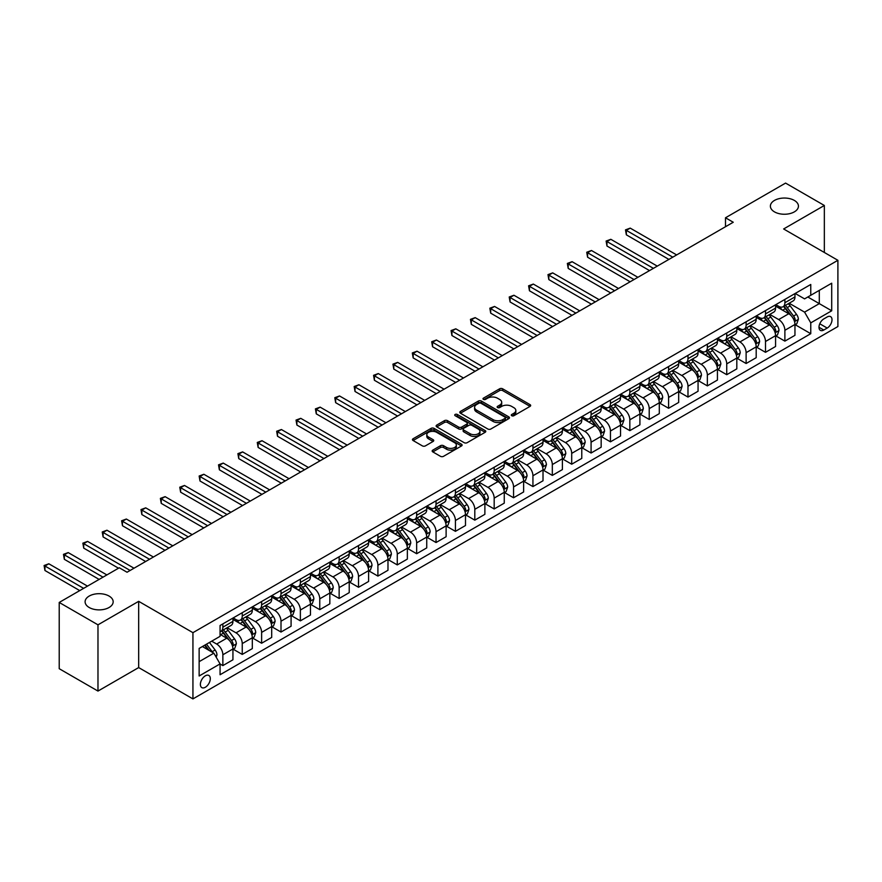 <?xml version="1.0" encoding="UTF-8"?>
<svg xmlns="http://www.w3.org/2000/svg" width="882" height="882" viewBox="0 0 882 882"><rect width="100%" height="100%" fill="white"/><g stroke="black" fill="none" stroke-linecap="round" stroke-linejoin="round"><path stroke-width="1.32" d="M511.736 415.72A1.51 0.871 0 0 0 513.875 415.72L530.038 406.382A2.15 1.246 0 0 0 530.666 405.5A2.15 1.246 0 0 0 530.038 404.629L502.652 388.808A2.15 1.246 0 0 0 499.609 388.808L483.435 398.146A1.51 0.871 0 0 0 482.994 398.763A1.51 0.871 0 0 0 483.435 399.37A1.51 0.871 0 0 0 485.563 399.37L487.658 398.168A6.891 3.98 0 0 1 497.393 398.168L499.686 399.48A6.891 3.98 0 0 1 501.704 402.291A6.891 3.98 0 0 1 499.686 405.103L497.591 406.315A1.51 0.871 0 0 0 497.15 406.933A1.51 0.871 0 0 0 497.591 407.55A1.51 0.871 0 0 0 499.719 407.55L501.814 406.337A6.891 3.98 0 0 1 511.549 406.337L513.831 407.66A6.891 3.98 0 0 1 515.849 410.472A6.891 3.98 0 0 1 513.831 413.283L511.736 414.485A1.51 0.871 0 0 0 511.295 415.102A1.51 0.871 0 0 0 511.736 415.72L511.736 414.485M109.059 596.056A14.035 8.103 0 0 0 93.768 594.303A14.035 8.103 0 0 0 85.102 601.789A14.035 8.103 0 0 0 89.214 607.511A14.035 8.103 0 0 0 104.506 609.264A14.035 8.103 0 0 0 113.172 601.789A14.035 8.103 0 0 0 109.059 596.056M794.329 200.412A14.035 8.103 0 0 0 779.038 198.659A14.035 8.103 0 0 0 770.383 206.145A14.035 8.103 0 0 0 774.484 211.878A14.035 8.103 0 0 0 789.787 213.631A14.035 8.103 0 0 0 798.442 206.145A14.035 8.103 0 0 0 794.329 200.412M205.341 687.265A7.012 4.046 120 0 0 209.927 681.08A7.012 4.046 120 0 0 208.847 675.458A7.012 4.046 120 0 0 205.341 675.81A7.012 4.046 120 0 0 200.754 681.995A7.012 4.046 120 0 0 201.835 687.618A7.012 4.046 120 0 0 205.341 687.265M432.797 450.14A2.15 1.246 0 0 0 432.169 451.011A2.15 1.246 0 0 0 432.797 451.893L440.482 456.325A2.15 1.246 0 0 0 443.525 456.325L461.484 445.961A2.15 1.246 0 0 0 462.113 445.079A2.15 1.246 0 0 0 461.484 444.208L434.087 428.387A2.15 1.246 0 0 0 431.044 428.387L413.085 438.762A2.15 1.246 0 0 0 412.456 439.633A2.15 1.246 0 0 0 413.085 440.515L422.368 445.873A2.15 1.246 0 0 0 425.422 445.873L433.106 441.441A2.15 1.246 0 0 0 433.735 440.559A2.15 1.246 0 0 0 433.106 439.677L428.498 437.02A5.755 3.319 0 0 1 426.811 434.672A5.755 3.319 0 0 1 430.361 431.607A5.755 3.319 0 0 1 436.645 432.323L454.671 442.731A5.755 3.319 0 0 1 456.358 445.079A5.755 3.319 0 0 1 452.808 448.155A5.755 3.319 0 0 1 446.535 447.439L443.525 445.697A2.15 1.246 0 0 0 440.482 445.697L432.797 450.14L432.797 451.893M138.672 601.337L97.979 624.831L59.215 602.45L59.215 668.699L97.979 691.069L138.672 667.575L192.938 698.908L192.938 632.67L138.672 601.337L138.672 667.575M824.339 252.472L824.339 205.473L783.635 228.967L837.9 260.3L192.938 632.67M824.339 205.473L785.575 183.092L725.5 217.777L725.5 226.729M59.215 602.45L119.291 567.765L127.041 572.242L733.251 222.253L725.5 217.777M487.812 429.005A2.15 1.246 0 0 0 490.855 429.005L508.815 418.641A2.15 1.246 0 0 0 509.443 417.759A2.15 1.246 0 0 0 508.815 416.877L481.418 401.067A2.15 1.246 0 0 0 478.375 401.067L460.415 411.431A2.15 1.246 0 0 0 459.787 412.313A2.15 1.246 0 0 0 460.415 413.195L487.812 429.005M455.774 416.039A1.51 0.871 0 0 1 457.295 416.26L457.295 414.463L485.144 430.548A2.15 1.246 0 0 1 485.784 431.419A2.15 1.246 0 0 1 485.144 432.301L467.195 442.665A2.15 1.246 0 0 1 464.141 442.665L436.755 426.855L436.755 425.091A2.15 1.246 0 0 0 436.127 425.973A2.15 1.246 0 0 0 436.755 426.855M436.755 425.091L444.44 420.659A2.15 1.246 0 0 1 447.483 420.659L458.596 427.075A2.15 1.246 0 0 0 461.639 427.075L466.732 424.132A2.15 1.246 0 0 0 467.361 423.25A2.15 1.246 0 0 0 466.732 422.368L455.167 415.698A1.51 0.871 0 0 1 454.726 415.08A1.51 0.871 0 0 1 455.652 414.275A1.51 0.871 0 0 1 457.295 414.463M827.206 316.958L823.788 318.931A6.802 3.925 120 0 0 819.356 324.918A6.802 3.925 120 0 0 820.392 330.364A6.802 3.925 120 0 0 823.788 330.033L827.206 328.06A6.802 3.925 120 0 0 831.638 322.073A6.802 3.925 120 0 0 830.601 316.627A6.802 3.925 120 0 0 827.206 316.958M192.938 698.908L837.9 326.538L837.9 260.3M795.189 293.463L804.571 298.877L810.767 295.294L810.767 284.467L220.07 625.503L220.07 636.33L199.145 648.424L199.145 675.987L220.07 663.903L220.07 674.741L810.767 333.694L810.767 322.867L804.571 312.129L789.147 303.232M810.767 295.294L831.704 283.21L831.704 310.784L810.767 322.867M97.979 624.831L97.979 691.069M807.824 297.002L819.301 303.628L819.301 290.376L831.704 283.21M804.571 312.129L819.301 303.628L831.704 310.784M199.145 661.665L213.863 653.165L202.397 646.539M220.07 663.992L222.859 665.601L222.859 654.775A8.765 5.06 -120 0 0 216.663 644.036L211.702 641.17M222.859 665.601L232.936 659.791L232.936 648.954A8.765 5.06 -120 0 0 226.74 638.215L220.07 634.367M233.168 649.185L242.241 654.422L242.241 643.584A8.765 5.06 -120 0 0 236.034 632.846L227.137 627.708M242.241 654.422L252.318 648.601L252.318 637.763A8.765 5.06 -120 0 0 246.111 627.025L232.936 619.418M252.55 637.995L261.623 643.232L261.623 632.394A8.765 5.06 -120 0 0 255.416 621.656L246.519 616.518M261.623 643.232L271.7 637.41L271.7 626.584A8.765 5.06 -120 0 0 265.493 615.834L252.318 608.227M271.932 626.804L281.005 632.041L281.005 621.204A8.765 5.06 -120 0 0 274.798 610.465L265.89 605.328M281.005 632.041L291.082 626.22L291.082 615.393A8.765 5.06 -120 0 0 284.875 604.644L271.7 597.037M291.314 615.614L300.376 620.851L300.376 610.024A8.765 5.06 -120 0 0 294.18 599.275L285.272 594.137M300.376 620.851L310.453 615.03L310.453 604.203A8.765 5.06 -120 0 0 304.257 593.465L291.082 585.846M310.685 604.424L319.758 609.66L319.758 598.834A8.765 5.06 -120 0 0 313.562 588.085L304.654 582.947M319.758 609.66L329.835 603.839L329.835 593.013A8.765 5.06 -120 0 0 323.639 582.274L310.453 574.667M330.066 593.233L339.14 598.47L339.14 587.644A8.765 5.06 -120 0 0 332.933 576.905L324.036 571.757M339.14 598.47L349.217 592.649L349.217 581.822A8.765 5.06 -120 0 0 343.021 571.084L329.835 563.477M349.448 582.043L358.522 587.28L358.522 576.453A8.765 5.06 -120 0 0 352.315 565.715L343.418 560.566M358.522 587.28L368.599 581.47L368.599 570.632A8.765 5.06 -120 0 0 362.392 559.894L349.217 552.286M368.83 570.863L377.904 576.089L377.904 565.263A8.765 5.06 -120 0 0 371.697 554.524L362.789 549.387M377.904 576.089L387.981 570.279L387.981 559.442A8.765 5.06 -120 0 0 381.774 548.703L368.599 541.096M388.212 559.673L397.275 564.91L397.275 554.072A8.765 5.06 -120 0 0 391.079 543.334L382.171 538.196M397.275 564.91L407.352 559.089L407.352 548.262A8.765 5.06 -120 0 0 401.156 537.513L387.981 529.906M407.594 548.483L416.657 553.72L416.657 542.882A8.765 5.06 -120 0 0 410.461 532.144L401.553 527.006M416.657 553.72L426.734 547.898L426.734 537.072A8.765 5.06 -120 0 0 420.538 526.322L407.352 518.715M426.965 537.292L436.039 542.529L436.039 531.703A8.765 5.06 -120 0 0 429.843 520.953L420.935 515.816M436.039 542.529L446.116 536.708L446.116 525.881A8.765 5.06 -120 0 0 439.92 515.132L426.734 507.525M446.347 526.102L455.421 531.339L455.421 520.512A8.765 5.06 -120 0 0 449.214 509.763L440.316 504.625M455.421 531.339L465.498 525.518L465.498 514.691A8.765 5.06 -120 0 0 459.29 503.953L446.116 496.346M465.729 514.912L474.803 520.148L474.803 509.322A8.765 5.06 -120 0 0 468.596 498.573L459.687 493.435M474.803 520.148L484.88 514.327L484.88 503.501A8.765 5.06 -120 0 0 478.672 492.762L465.498 485.155M485.111 503.721L494.174 508.958L494.174 498.132A8.765 5.06 -120 0 0 487.978 487.393L479.069 482.245M494.174 508.958L504.261 503.148L504.261 492.31A8.765 5.06 -120 0 0 498.054 481.572L484.88 473.965M504.493 492.531L513.556 497.768L513.556 486.941A8.765 5.06 -120 0 0 507.359 476.203L498.451 471.054M513.556 497.768L523.632 491.958L523.632 481.12A8.765 5.06 -120 0 0 517.436 470.382L504.261 462.774M523.864 481.352L532.937 486.588L532.937 475.751A8.765 5.06 -120 0 0 526.741 465.012L517.833 459.875M532.937 486.588L543.014 480.767L543.014 469.93A8.765 5.06 -120 0 0 536.818 459.191L523.632 451.584M543.246 470.161L552.319 475.398L552.319 464.56A8.765 5.06 -120 0 0 546.112 453.822L537.215 448.684M552.319 475.398L562.396 469.577L562.396 458.75A8.765 5.06 -120 0 0 556.189 448.001L543.014 440.394M562.628 458.971L571.701 464.208L571.701 453.37A8.765 5.06 -120 0 0 565.494 442.632L556.597 437.494M571.701 464.208L581.778 458.386L581.778 447.56A8.765 5.06 -120 0 0 575.571 436.81L562.396 429.203M582.01 447.78L591.083 453.017L591.083 442.191A8.765 5.06 -120 0 0 584.876 431.441L575.968 426.304M591.083 453.017L601.16 447.196L601.16 436.37A8.765 5.06 -120 0 0 594.953 425.631L581.778 418.013M601.392 436.59L610.454 441.827L610.454 431A8.765 5.06 -120 0 0 604.258 420.251L595.35 415.113M610.454 441.827L620.531 436.006L620.531 425.179A8.765 5.06 -120 0 0 614.335 414.441L601.16 406.834M620.763 425.4L629.836 430.637L629.836 419.81A8.765 5.06 -120 0 0 623.64 409.072L614.732 403.923M629.836 430.637L639.913 424.826L639.913 413.989A8.765 5.06 -120 0 0 633.717 403.25L620.531 395.643M640.145 414.209L649.218 419.446L649.218 408.62A8.765 5.06 -120 0 0 643.011 397.881L634.114 392.733M649.218 419.446L659.295 413.636L659.295 402.798A8.765 5.06 -120 0 0 653.099 392.06L639.913 384.453M659.527 403.03L668.6 408.267L668.6 397.429A8.765 5.06 -120 0 0 662.393 386.691L653.496 381.553M668.6 408.267L678.677 402.446L678.677 391.608A8.765 5.06 -120 0 0 672.47 380.87L659.295 373.262M678.908 391.84L687.982 397.076L687.982 386.239A8.765 5.06 -120 0 0 681.775 375.5L672.867 370.363M687.982 397.076L698.059 391.255L698.059 380.429A8.765 5.06 -120 0 0 691.852 369.679L678.677 362.072M698.29 380.649L707.353 385.886L707.353 375.048A8.765 5.06 -120 0 0 701.157 364.31L692.249 359.172M707.353 385.886L717.43 380.065L717.43 369.238A8.765 5.06 -120 0 0 711.234 358.489L698.059 350.882M717.672 369.459L726.735 374.696L726.735 363.869A8.765 5.06 -120 0 0 720.539 353.12L711.631 347.982M726.735 374.696L736.812 368.874L736.812 358.048A8.765 5.06 -120 0 0 730.616 347.31L717.43 339.691M737.043 358.268L746.117 363.505L746.117 352.679A8.765 5.06 -120 0 0 739.921 341.929L731.013 336.792M746.117 363.505L756.194 357.684L756.194 346.858A8.765 5.06 -120 0 0 749.998 336.119L736.812 328.512M756.425 347.078L765.499 352.315L765.499 341.488A8.765 5.06 -120 0 0 759.292 330.75L750.395 325.601M765.499 352.315L775.576 346.494L775.576 335.667A8.765 5.06 -120 0 0 769.369 324.929L756.194 317.322M775.807 335.888L784.881 341.125L784.881 330.298A8.765 5.06 -120 0 0 778.674 319.56L769.766 314.411M784.881 341.125L794.958 335.314L794.958 324.477A8.765 5.06 -120 0 0 788.751 313.738L775.576 306.131M775.807 304.654L778.674 306.308A8.765 5.06 -120 0 0 783.062 306.738A8.765 5.06 -120 0 0 784.881 302.724L784.881 299.417M756.425 315.844L759.292 317.498A8.765 5.06 -120 0 0 763.68 317.928A8.765 5.06 -120 0 0 765.499 313.915L765.499 310.607M737.043 327.035L739.921 328.688A8.765 5.06 -120 0 0 744.298 329.118A8.765 5.06 -120 0 0 746.117 325.105L746.117 321.798M717.672 338.214L720.539 339.879A8.765 5.06 -120 0 0 724.916 340.309A8.765 5.06 -120 0 0 726.735 336.296L726.735 332.977M698.29 349.404L701.157 351.069A8.765 5.06 -120 0 0 705.545 351.499A8.765 5.06 -120 0 0 707.353 347.486L707.353 344.167M678.908 360.595L681.775 362.248A8.765 5.06 -120 0 0 686.163 362.689A8.765 5.06 -120 0 0 687.982 358.676L687.982 355.358M659.527 371.785L662.393 373.439A8.765 5.06 -120 0 0 666.781 373.88A8.765 5.06 -120 0 0 668.6 369.856L668.6 366.548M640.145 382.975L643.011 384.629A8.765 5.06 -120 0 0 647.399 385.07A8.765 5.06 -120 0 0 649.218 381.046L649.218 377.739M620.763 394.166L623.64 395.82A8.765 5.06 -120 0 0 628.017 396.25A8.765 5.06 -120 0 0 629.836 392.236L629.836 388.929M601.392 405.356L604.258 407.01A8.765 5.06 -120 0 0 608.646 407.44A8.765 5.06 -120 0 0 610.454 403.427L610.454 400.119M582.01 416.536L584.876 418.2A8.765 5.06 -120 0 0 589.264 418.63A8.765 5.06 -120 0 0 591.083 414.617L591.083 411.31M562.628 427.726L565.494 429.391A8.765 5.06 -120 0 0 569.882 429.821A8.765 5.06 -120 0 0 571.701 425.808L571.701 422.489M543.246 438.916L546.112 440.57A8.765 5.06 -120 0 0 550.5 441.011A8.765 5.06 -120 0 0 552.319 436.998L552.319 433.679M523.864 450.107L526.741 451.76A8.765 5.06 -120 0 0 531.118 452.201A8.765 5.06 -120 0 0 532.937 448.188L532.937 444.87M504.493 461.297L507.359 462.951A8.765 5.06 -120 0 0 511.736 463.392A8.765 5.06 -120 0 0 513.556 459.368L513.556 456.06M485.111 472.487L487.978 474.141A8.765 5.06 -120 0 0 492.365 474.571A8.765 5.06 -120 0 0 494.174 470.558L494.174 467.251M465.729 483.678L468.596 485.332A8.765 5.06 -120 0 0 472.984 485.762A8.765 5.06 -120 0 0 474.803 481.748L474.803 478.441M446.347 494.868L449.214 496.522A8.765 5.06 -120 0 0 453.602 496.952A8.765 5.06 -120 0 0 455.421 492.939L455.421 489.631M426.965 506.048L429.843 507.712A8.765 5.06 -120 0 0 434.22 508.142A8.765 5.06 -120 0 0 436.039 504.129L436.039 500.811M407.594 517.238L410.461 518.892A8.765 5.06 -120 0 0 414.838 519.333A8.765 5.06 -120 0 0 416.657 515.32L416.657 512.001M388.212 528.428L391.079 530.082A8.765 5.06 -120 0 0 395.467 530.523A8.765 5.06 -120 0 0 397.275 526.51L397.275 523.191M368.83 539.619L371.697 541.272A8.765 5.06 -120 0 0 376.085 541.713A8.765 5.06 -120 0 0 377.904 537.689L377.904 534.382M349.448 550.809L352.315 552.463A8.765 5.06 -120 0 0 356.703 552.893A8.765 5.06 -120 0 0 358.522 548.88L358.522 545.572M330.066 561.999L332.933 563.653A8.765 5.06 -120 0 0 337.321 564.083A8.765 5.06 -120 0 0 339.14 560.07L339.14 556.763M310.685 573.19L313.562 574.843A8.765 5.06 -120 0 0 317.939 575.273A8.765 5.06 -120 0 0 319.758 571.26L319.758 567.953M291.314 584.369L294.18 586.034A8.765 5.06 -120 0 0 298.568 586.464A8.765 5.06 -120 0 0 300.376 582.451L300.376 579.132M271.932 595.559L274.798 597.224A8.765 5.06 -120 0 0 279.186 597.654A8.765 5.06 -120 0 0 281.005 593.641L281.005 590.323M252.55 606.75L255.416 608.404A8.765 5.06 -120 0 0 259.804 608.845A8.765 5.06 -120 0 0 261.623 604.832L261.623 601.513M233.168 617.94L236.034 619.594A8.765 5.06 -120 0 0 240.422 620.035A8.765 5.06 -120 0 0 242.241 616.011L242.241 612.703M795.189 324.708L810.767 333.694M783.062 306.738L793.139 300.927A8.765 5.06 -120 0 0 794.958 296.914L794.958 293.596M763.68 317.928L773.757 312.118A8.765 5.06 -120 0 0 775.576 308.094L775.576 304.786M744.298 329.118L754.375 323.297A8.765 5.06 -120 0 0 756.194 319.284L756.194 315.977M724.916 340.309L734.993 334.487A8.765 5.06 -120 0 0 736.812 330.474L736.812 327.167M705.545 351.499L715.622 345.678A8.765 5.06 -120 0 0 717.43 341.665L717.43 338.357M686.163 362.689L696.24 356.868A8.765 5.06 -120 0 0 698.059 352.855L698.059 349.537M666.781 373.88L676.858 368.059A8.765 5.06 -120 0 0 678.677 364.046L678.677 360.727M647.399 385.07L657.476 379.249A8.765 5.06 -120 0 0 659.295 375.236L659.295 371.917M628.017 396.25L638.094 390.439A8.765 5.06 -120 0 0 639.913 386.415L639.913 383.108M608.646 407.44L618.723 401.63A8.765 5.06 -120 0 0 620.531 397.606L620.531 394.298M589.264 418.63L599.341 412.809A8.765 5.06 -120 0 0 601.16 408.796L601.16 405.488M569.882 429.821L579.959 423.999A8.765 5.06 -120 0 0 581.778 419.986L581.778 416.679M550.5 441.011L560.577 435.19A8.765 5.06 -120 0 0 562.396 431.177L562.396 427.869M531.118 452.201L541.195 446.38A8.765 5.06 -120 0 0 543.014 442.367L543.014 439.049M511.736 463.392L521.824 457.571A8.765 5.06 -120 0 0 523.632 453.557L523.632 450.239M492.365 474.571L502.442 468.761A8.765 5.06 -120 0 0 504.261 464.748L504.261 461.429M472.984 485.762L483.06 479.951A8.765 5.06 -120 0 0 484.88 475.927L484.88 472.62M453.602 496.952L463.678 491.131A8.765 5.06 -120 0 0 465.498 487.118L465.498 483.81M434.22 508.142L444.296 502.321A8.765 5.06 -120 0 0 446.116 498.308L446.116 495M414.838 519.333L424.915 513.511A8.765 5.06 -120 0 0 426.734 509.498L426.734 506.191M395.467 530.523L405.544 524.702A8.765 5.06 -120 0 0 407.352 520.689L407.352 517.37M376.085 541.713L386.162 535.892A8.765 5.06 -120 0 0 387.981 531.879L387.981 528.561M356.703 552.893L366.78 547.083A8.765 5.06 -120 0 0 368.599 543.069L368.599 539.751M337.321 564.083L347.398 558.273A8.765 5.06 -120 0 0 349.217 554.249L349.217 550.941M317.939 575.273L328.016 569.452A8.765 5.06 -120 0 0 329.835 565.439L329.835 562.132M298.568 586.464L308.645 580.643A8.765 5.06 -120 0 0 310.453 576.63L310.453 573.322M279.186 597.654L289.263 591.833A8.765 5.06 -120 0 0 291.082 587.82L291.082 584.512M259.804 608.845L269.881 603.023A8.765 5.06 -120 0 0 271.7 599.01L271.7 595.692M240.422 620.035L250.499 614.214A8.765 5.06 -120 0 0 252.318 610.201L252.318 606.882M220.07 631.578A8.765 5.06 -120 0 0 221.04 631.225L231.117 625.404A8.765 5.06 -120 0 0 232.936 621.391L232.936 618.073M221.04 631.225A8.765 5.06 -120 0 0 222.859 627.201L222.859 623.894M213.863 653.165L220.07 663.903M512.343 415.929L513.831 415.069A6.891 3.98 0 0 0 515.849 412.258L515.849 410.472M501.704 402.291L501.704 404.088A6.891 3.98 0 0 1 499.686 406.9L498.187 407.76M530.038 404.629L530.038 406.382L502.652 390.594A2.15 1.246 0 0 0 499.609 390.594L484.042 399.59M508.782 418.652L481.418 402.853A2.15 1.246 0 0 0 478.375 402.853L460.448 413.206M505.011 418.377A1.51 0.871 0 0 0 505.452 417.759A1.51 0.871 0 0 0 505.011 417.142L480.966 403.261A1.51 0.871 0 0 0 478.827 403.261L476.622 404.54A6.891 3.98 0 0 0 474.604 407.352A6.891 3.98 0 0 0 476.622 410.163L493.06 419.645A6.891 3.98 0 0 0 502.806 419.645L505.011 418.377L505.011 420.163A1.51 0.871 0 0 0 505.452 419.545L505.452 417.759M474.604 407.352L474.604 409.138A6.891 3.98 0 0 0 476.622 411.949L476.622 410.163M505.011 420.163L502.806 421.442A6.891 3.98 0 0 1 493.06 421.442L476.622 411.949M436.777 426.866L444.44 422.445L444.44 420.659M467.361 423.25L467.361 425.036A2.15 1.246 0 0 1 466.732 425.918L461.639 428.861A2.15 1.246 0 0 1 458.596 428.861L447.483 422.445A2.15 1.246 0 0 0 444.44 422.445M457.295 416.26L485.122 432.312M470.117 433.724A5.755 3.319 0 0 0 476.39 434.451A5.755 3.319 0 0 0 479.951 431.375A5.755 3.319 0 0 0 478.265 429.027L471.903 425.356A2.15 1.246 0 0 0 468.86 425.356L463.767 428.299A2.15 1.246 0 0 0 463.138 429.181A2.15 1.246 0 0 0 463.767 430.063L470.117 433.724L470.117 435.521A5.755 3.319 0 0 0 476.39 436.237A5.755 3.319 0 0 0 479.951 433.172L479.951 431.375M463.138 429.181L463.138 430.967A2.15 1.246 0 0 0 463.767 431.849L463.767 430.063M470.117 435.521L463.767 431.849M456.358 445.079L456.358 446.876A5.755 3.319 0 0 1 452.808 449.941A5.755 3.319 0 0 1 446.535 449.225L443.525 447.494A2.15 1.246 0 0 0 440.482 447.494L432.83 451.915M426.811 434.672L426.811 436.458A5.755 3.319 0 0 0 428.498 438.817L428.498 437.02M433.073 441.452L428.498 438.817M461.451 445.983L434.087 430.184A2.15 1.246 0 0 0 431.044 430.184L413.118 440.537M794.958 324.841L796.81 323.76L798.364 319.284A5.81 3.352 -120 0 0 796.512 314.345L790.173 305.889A16.769 9.68 -120 0 0 788.343 303.695M782.047 309.869A16.769 9.68 -120 0 0 778.608 306.275M794.428 321.28L795.222 319.538A5.81 3.352 -120 0 0 793.568 316.043L787.229 307.586A16.769 9.68 -120 0 0 785.399 305.392M783.833 306.297A13.925 8.037 60 0 1 786.127 308.887L791.485 316.043M676.659 254.931L630.222 228.118L626.352 230.356L626.352 234.833L668.909 259.407M783.536 306.462A16.769 9.68 60 0 1 785.366 308.656L789.577 314.279M626.352 234.833L625.492 229.871L672.779 257.169M625.492 229.871L630.222 228.118M775.576 336.031L777.439 334.951L778.982 330.474A5.81 3.352 -120 0 0 777.13 325.524L770.791 317.068A16.769 9.68 -120 0 0 768.961 314.885M762.665 321.059A16.769 9.68 -120 0 0 759.237 317.465M775.046 332.47L775.851 330.728A5.81 3.352 -120 0 0 774.187 327.233L767.847 318.777A16.769 9.68 -120 0 0 766.017 316.583M764.462 317.487A13.925 8.037 60 0 1 766.745 320.078L772.103 327.233M657.277 266.121L610.84 239.309L606.97 241.547L606.97 246.023L649.527 270.598M764.154 317.652A16.769 9.68 60 0 1 765.984 319.846L770.195 325.469M606.97 246.023L606.121 241.051L653.408 268.36M606.121 241.051L610.84 239.309M756.194 347.21L758.057 346.141L759.6 341.665A5.81 3.352 -120 0 0 757.748 336.715L751.42 328.258A16.769 9.68 -120 0 0 749.59 326.064M743.283 332.238A16.769 9.68 -120 0 0 739.855 328.644M755.665 343.66L756.469 341.907A5.81 3.352 -120 0 0 754.805 338.423L748.465 329.967A16.769 9.68 -120 0 0 746.635 327.773M745.081 328.666A13.925 8.037 60 0 1 747.363 331.268L752.721 338.423M637.895 277.312L591.469 250.499L587.588 252.737L587.588 257.213L630.145 281.777M744.783 328.843A16.769 9.68 60 0 1 746.613 331.037L750.825 336.659M587.588 257.213L586.739 252.241L634.026 279.55M586.739 252.241L591.469 250.499M736.812 358.401L738.675 357.331L740.23 352.855A5.81 3.352 -120 0 0 738.366 347.905L732.038 339.449A16.769 9.68 -120 0 0 730.208 337.255M723.902 343.429A16.769 9.68 -120 0 0 720.473 339.835M736.283 354.851L737.087 353.098A5.81 3.352 -120 0 0 735.423 349.603L729.094 341.147A16.769 9.68 -120 0 0 727.264 338.964M725.699 339.857A13.925 8.037 60 0 1 727.981 342.459L733.35 349.614M618.525 288.491L572.087 261.689L568.206 263.927L568.206 268.404L610.763 292.967M725.401 340.033A16.769 9.68 60 0 1 727.231 342.227L731.443 347.85M568.206 268.404L567.358 263.431L614.644 290.729M567.358 263.431L572.087 261.689M717.43 369.591L719.293 368.522L720.848 364.046A5.81 3.352 -120 0 0 718.995 359.095L712.656 350.639A16.769 9.68 -120 0 0 710.826 348.445M704.531 354.619A16.769 9.68 -120 0 0 701.091 351.025M716.901 366.03L717.705 364.288A5.81 3.352 -120 0 0 716.041 360.793L709.712 352.337A16.769 9.68 -120 0 0 707.882 350.143M706.317 351.047A13.925 8.037 60 0 1 708.61 353.649L713.968 360.804M599.143 299.682L552.705 272.88L548.825 275.118L548.825 279.594L591.392 304.158M706.019 351.223A16.769 9.68 60 0 1 707.849 353.417L712.061 359.04M548.825 279.594L547.976 274.622L595.262 301.92M547.976 274.622L552.705 272.88M698.059 380.781L699.911 379.712L701.466 375.236A5.81 3.352 -120 0 0 699.613 370.286L693.274 361.829A16.769 9.68 -120 0 0 691.444 359.635M685.149 365.81A16.769 9.68 -120 0 0 681.709 362.215M697.53 377.22L698.323 375.478A5.81 3.352 -120 0 0 696.67 371.983L690.33 363.527A16.769 9.68 -120 0 0 688.5 361.333M686.935 362.237A13.925 8.037 60 0 1 689.228 364.839L694.586 371.995M579.761 310.872L533.323 284.07L529.454 286.308L529.454 290.773L572.01 315.348M686.637 362.414A16.769 9.68 60 0 1 688.467 364.608L692.679 370.22M529.454 290.773L528.594 285.812L575.88 313.11M528.594 285.812L533.323 284.07M678.677 391.972L680.54 390.891L682.084 386.415A5.81 3.352 -120 0 0 680.231 381.476L673.892 373.02A16.769 9.68 -120 0 0 672.062 370.826M665.767 377A16.769 9.68 -120 0 0 662.327 373.406M678.148 388.411L678.953 386.669A5.81 3.352 -120 0 0 677.288 383.174L670.948 374.718A16.769 9.68 -120 0 0 669.118 372.524M667.564 373.428A13.925 8.037 60 0 1 669.846 376.03L675.204 383.185M560.379 322.062L513.941 295.25L510.072 297.488L510.072 301.964L552.628 326.538M667.255 373.604A16.769 9.68 60 0 1 669.085 375.787L673.297 381.41M510.072 301.964L509.212 297.002L556.509 324.3M509.212 297.002L513.941 295.25M659.295 403.162L661.158 402.082L662.702 397.606A5.81 3.352 -120 0 0 660.85 392.666L654.521 384.21A16.769 9.68 -120 0 0 652.691 382.016M646.385 388.19A16.769 9.68 -120 0 0 642.956 384.596M658.766 399.601L659.571 397.859A5.81 3.352 -120 0 0 657.906 394.364L651.566 385.908A16.769 9.68 -120 0 0 649.736 383.714M648.182 384.618A13.925 8.037 60 0 1 650.464 387.209L655.822 394.375M540.997 333.253L494.57 306.44L490.69 308.678L490.69 313.154L533.246 337.729M647.884 384.784A16.769 9.68 60 0 1 649.714 386.978L653.926 392.6M490.69 313.154L489.841 308.193L537.127 335.491M489.841 308.193L494.57 306.44M639.913 414.353L641.776 413.272L643.32 408.796A5.81 3.352 -120 0 0 641.468 403.846L635.139 395.39A16.769 9.68 -120 0 0 633.309 393.207M627.003 399.381A16.769 9.68 -120 0 0 623.574 395.786M639.384 410.792L640.189 409.05A5.81 3.352 -120 0 0 638.524 405.555L632.196 397.098A16.769 9.68 -120 0 0 630.365 394.904M628.8 395.809A13.925 8.037 60 0 1 631.082 398.399L636.451 405.555M521.615 344.443L475.189 317.63L471.308 319.868L471.308 324.344L513.864 348.919M628.502 395.974A16.769 9.68 60 0 1 630.332 398.168L634.544 403.791M471.308 324.344L470.459 319.372L517.745 346.681M470.459 319.372L475.189 317.63M620.531 425.532L622.394 424.463L623.949 419.986A5.81 3.352 -120 0 0 622.097 415.036L615.757 406.58A16.769 9.68 -120 0 0 613.927 404.386M607.621 410.56A16.769 9.68 -120 0 0 604.192 406.966M620.002 421.982L620.807 420.24A5.81 3.352 -120 0 0 619.142 416.745L612.814 408.289A16.769 9.68 -120 0 0 610.983 406.095M609.418 406.988A13.925 8.037 60 0 1 611.7 409.59L617.069 416.745M502.244 355.633L455.807 328.821L451.926 331.059L451.926 335.535L494.482 360.11M609.12 407.164A16.769 9.68 60 0 1 610.95 409.358L615.162 414.981M451.926 335.535L451.077 330.563L498.363 357.872M451.077 330.563L455.807 328.821M601.16 436.722L603.012 435.653L604.567 431.177A5.81 3.352 -120 0 0 602.715 426.227L596.375 417.77A16.769 9.68 -120 0 0 594.545 415.576M588.25 421.75A16.769 9.68 -120 0 0 584.81 418.156M600.631 433.172L601.425 431.419A5.81 3.352 -120 0 0 599.771 427.924L593.432 419.468A16.769 9.68 -120 0 0 591.602 417.285M590.036 418.178A13.925 8.037 60 0 1 592.329 420.78L597.687 427.935M482.862 366.813L436.425 340.011L432.555 342.249L432.555 346.725L475.111 371.289M589.738 418.355A16.769 9.68 60 0 1 591.568 420.549L595.78 426.171M432.555 346.725L431.695 341.753L478.981 369.051M431.695 341.753L436.425 340.011M581.778 447.913L583.641 446.843L585.185 442.367A5.81 3.352 -120 0 0 583.333 437.417L576.993 428.961A16.769 9.68 -120 0 0 575.163 426.767M568.868 432.941A16.769 9.68 -120 0 0 565.428 429.347M581.249 444.352L582.054 442.61A5.81 3.352 -120 0 0 580.389 439.115L574.05 430.659A16.769 9.68 -120 0 0 572.22 428.465M570.665 429.369A13.925 8.037 60 0 1 572.947 431.971L578.305 439.126M463.48 378.003L417.043 351.201L413.173 353.439L413.173 357.916L455.729 382.479M570.356 429.545A16.769 9.68 60 0 1 572.186 431.739L576.398 437.362M413.173 357.916L412.313 352.943L459.599 380.241M412.313 352.943L417.043 351.201M562.396 459.103L564.26 458.034L565.803 453.557A5.81 3.352 -120 0 0 563.951 448.607L557.611 440.151A16.769 9.68 -120 0 0 555.781 437.957M549.486 444.131A16.769 9.68 -120 0 0 546.057 440.537M561.867 455.542L562.672 453.8A5.81 3.352 -120 0 0 561.007 450.305L554.668 441.849A16.769 9.68 -120 0 0 552.838 439.655M551.283 440.559A13.925 8.037 60 0 1 553.565 443.161L558.923 450.316M444.098 389.194L397.672 362.392L393.791 364.63L393.791 369.106L436.347 393.67M550.985 440.735A16.769 9.68 60 0 1 552.816 442.929L557.027 448.541M393.791 369.106L392.942 364.134L440.228 391.432M392.942 364.134L397.672 362.392M543.014 470.293L544.878 469.224L546.421 464.748A5.81 3.352 -120 0 0 544.569 459.798L538.24 451.341A16.769 9.68 -120 0 0 536.41 449.147M530.104 455.321A16.769 9.68 -120 0 0 526.675 451.727M542.485 466.732L543.29 464.99A5.81 3.352 -120 0 0 541.625 461.495L535.286 453.039A16.769 9.68 -120 0 0 533.456 450.845M531.901 451.749A13.925 8.037 60 0 1 534.183 454.351L539.541 461.507M424.716 400.384L378.29 373.571L374.409 375.809L374.409 380.285L416.966 404.86M531.603 451.926A16.769 9.68 60 0 1 533.434 454.109L537.645 459.731M374.409 380.285L373.56 375.324L420.846 402.622M373.56 375.324L378.29 373.571M523.632 481.484L525.496 480.403L527.05 475.927A5.81 3.352 -120 0 0 525.187 470.988L518.859 462.532A16.769 9.68 -120 0 0 517.028 460.338M510.722 466.512A16.769 9.68 -120 0 0 507.293 462.918M523.103 477.923L523.908 476.181A5.81 3.352 -120 0 0 522.243 472.686L515.915 464.23A16.769 9.68 -120 0 0 514.085 462.036M512.519 462.94A13.925 8.037 60 0 1 514.801 465.531L520.171 472.697M405.345 411.574L358.908 384.761L355.027 387L355.027 391.476L397.584 416.05M512.221 463.105A16.769 9.68 60 0 1 514.052 465.299L518.263 470.922M355.027 391.476L354.178 386.514L401.464 413.812M354.178 386.514L358.908 384.761M504.261 492.674L506.114 491.594L507.668 487.118A5.81 3.352 -120 0 0 505.816 482.167L499.477 473.711A16.769 9.68 -120 0 0 497.646 471.528M491.351 477.702A16.769 9.68 -120 0 0 487.911 474.108M503.721 489.113L504.526 487.371A5.81 3.352 -120 0 0 502.861 483.876L496.533 475.42A16.769 9.68 -120 0 0 494.703 473.226M493.137 474.13A13.925 8.037 60 0 1 495.43 476.721L500.789 483.876M385.963 422.765L339.526 395.952L335.656 398.19L335.656 402.666L378.213 427.241M492.84 474.296A16.769 9.68 60 0 1 494.67 476.489L498.881 482.112M335.656 402.666L334.796 397.705L382.082 425.003M334.796 397.705L339.526 395.952M484.88 503.865L486.732 502.784L488.286 498.308A5.81 3.352 -120 0 0 486.434 493.358L480.095 484.902A16.769 9.68 -120 0 0 478.265 482.719M471.969 488.893A16.769 9.68 -120 0 0 468.529 485.298M484.35 500.303L485.144 498.562A5.81 3.352 -120 0 0 483.49 495.067L477.151 486.61A16.769 9.68 -120 0 0 475.321 484.416M473.755 485.32A13.925 8.037 60 0 1 476.048 487.911L481.407 495.067M366.581 433.955L320.144 407.142L316.274 409.38L316.274 413.856L358.831 438.431M473.458 485.486A16.769 9.68 60 0 1 475.288 487.68L479.499 493.303M316.274 413.856L315.414 408.884L362.7 436.193M315.414 408.884L320.144 407.142M465.498 515.044L467.361 513.974L468.904 509.498A5.81 3.352 -120 0 0 467.052 504.548L460.713 496.092A16.769 9.68 -120 0 0 458.883 493.898M452.587 500.072A16.769 9.68 -120 0 0 449.159 496.478M464.968 511.494L465.773 509.741A5.81 3.352 -120 0 0 464.108 506.246L457.769 497.79A16.769 9.68 -120 0 0 455.939 495.607M454.384 496.5A13.925 8.037 60 0 1 456.667 499.102L462.025 506.257M347.199 445.134L300.762 418.333L296.892 420.571L296.892 425.047L339.449 449.611M454.076 496.676A16.769 9.68 60 0 1 455.906 498.87L460.117 504.493M296.892 425.047L296.043 420.075L343.33 447.372M296.043 420.075L300.762 418.333M446.116 526.234L447.979 525.165L449.522 520.689A5.81 3.352 -120 0 0 447.67 515.738L441.342 507.282A16.769 9.68 -120 0 0 439.512 505.088M433.205 511.262A16.769 9.68 -120 0 0 429.777 507.668M445.586 522.673L446.391 520.931A5.81 3.352 -120 0 0 444.726 517.436L438.387 508.98A16.769 9.68 -120 0 0 436.557 506.797M435.002 507.69A13.925 8.037 60 0 1 437.285 510.292L442.643 517.447M327.817 456.325L281.391 429.523L277.51 431.761L277.51 436.237L320.067 460.801M434.705 507.867A16.769 9.68 60 0 1 436.535 510.061L440.746 515.683M277.51 436.237L276.661 431.265L323.948 458.563M276.661 431.265L281.391 429.523M426.734 537.425L428.597 536.355L430.151 531.879A5.81 3.352 -120 0 0 428.288 526.929L421.96 518.473A16.769 9.68 -120 0 0 420.13 516.279M413.823 522.453A16.769 9.68 -120 0 0 410.395 518.859M426.204 533.864L427.009 532.122A5.81 3.352 -120 0 0 425.345 528.627L419.016 520.171A16.769 9.68 -120 0 0 417.186 517.977M415.62 518.881A13.925 8.037 60 0 1 417.903 521.483L423.272 528.638M308.446 467.515L262.009 440.713L258.128 442.951L258.128 447.428L300.685 471.991M415.323 519.057A16.769 9.68 60 0 1 417.153 521.251L421.364 526.874M258.128 447.428L257.279 442.455L304.566 469.753M257.279 442.455L262.009 440.713M407.352 548.615L409.215 547.546L410.769 543.069A5.81 3.352 -120 0 0 408.917 538.119L402.578 529.663A16.769 9.68 -120 0 0 400.748 527.469M394.452 533.643A16.769 9.68 -120 0 0 391.013 530.049M406.822 545.054L407.627 543.312A5.81 3.352 -120 0 0 405.963 539.817L399.634 531.361A16.769 9.68 -120 0 0 397.804 529.167M396.238 530.071A13.925 8.037 60 0 1 398.532 532.673L403.89 539.828M289.064 478.706L242.627 451.904L238.746 454.131L238.746 458.607L281.314 483.182M395.941 530.247A16.769 9.68 60 0 1 397.771 532.43L401.983 538.053M238.746 458.607L237.897 453.646L285.184 480.944M237.897 453.646L242.627 451.904M387.981 559.805L389.833 558.725L391.387 554.249A5.81 3.352 -120 0 0 389.535 549.31L383.196 540.853A16.769 9.68 -120 0 0 381.366 538.659M375.07 544.833A16.769 9.68 -120 0 0 371.631 541.239M387.452 556.244L388.245 554.502A5.81 3.352 -120 0 0 386.592 551.007L380.252 542.551A16.769 9.68 -120 0 0 378.422 540.357M376.857 541.261A13.925 8.037 60 0 1 379.15 543.863L384.508 551.018M269.683 489.896L223.245 463.083L219.375 465.321L219.375 469.797L261.932 494.372M376.559 541.438A16.769 9.68 60 0 1 378.389 543.621L382.601 549.243M219.375 469.797L218.516 464.836L265.802 492.134M218.516 464.836L223.245 463.083M368.599 570.996L370.462 569.915L372.006 565.439A5.81 3.352 -120 0 0 370.153 560.5L363.814 552.044A16.769 9.68 -120 0 0 361.984 549.85M355.689 556.024A16.769 9.68 -120 0 0 352.249 552.43M368.07 567.435L368.874 565.693A5.81 3.352 -120 0 0 367.21 562.198L360.87 553.742A16.769 9.68 -120 0 0 359.04 551.548M357.486 552.452A13.925 8.037 60 0 1 359.768 555.043L365.126 562.198M250.301 501.086L203.863 474.273L199.994 476.512L199.994 480.988L242.55 505.562M357.177 552.617A16.769 9.68 60 0 1 359.007 554.811L363.219 560.434M199.145 476.026L246.431 503.324M199.994 480.988L199.134 476.026L203.863 474.273M349.217 582.186L351.08 581.106L352.624 576.63A5.81 3.352 -120 0 0 350.771 571.679L344.443 563.223A16.769 9.68 -120 0 0 342.613 561.04M336.307 567.214A16.769 9.68 -120 0 0 332.878 563.62M348.688 578.625L349.493 576.883A5.81 3.352 -120 0 0 347.828 573.388L341.488 564.932A16.769 9.68 -120 0 0 339.658 562.738M338.104 563.642A13.925 8.037 60 0 1 340.386 566.233L345.744 573.388M230.919 512.277L184.492 485.464L180.612 487.702L180.612 492.178L223.168 516.753M337.806 563.807A16.769 9.68 60 0 1 339.636 566.001L343.848 571.624M180.612 492.178L179.763 487.206L227.049 514.515M179.763 487.206L184.492 485.464M329.835 593.366L331.698 592.296L333.242 587.82A5.81 3.352 -120 0 0 331.389 582.87L325.061 574.414A16.769 9.68 -120 0 0 323.231 572.22M316.925 578.394A16.769 9.68 -120 0 0 313.496 574.799M329.306 589.815L330.111 588.062A5.81 3.352 -120 0 0 328.446 584.579L322.117 576.122A16.769 9.68 -120 0 0 320.287 573.928M318.722 574.821A13.925 8.037 60 0 1 321.004 577.423L326.373 584.579M211.537 523.467L165.11 496.654L161.23 498.892L161.23 503.368L203.786 527.932M318.424 574.998A16.769 9.68 60 0 1 320.254 577.192L324.466 582.815M161.23 503.368L160.381 498.396L207.667 525.705M160.381 498.396L165.11 496.654M310.453 604.556L312.316 603.486L313.871 599.01A5.81 3.352 -120 0 0 312.019 594.06L305.679 585.604A16.769 9.68 -120 0 0 303.849 583.41M297.543 589.584A16.769 9.68 -120 0 0 294.114 585.99M309.924 601.006L310.729 599.253A5.81 3.352 -120 0 0 309.064 595.758L302.735 587.302A16.769 9.68 -120 0 0 300.905 585.119M299.34 586.012A13.925 8.037 60 0 1 301.622 588.614L306.991 595.769M192.166 534.646L145.728 507.845L141.848 510.083L141.848 514.559L184.404 539.123M299.042 586.188A16.769 9.68 60 0 1 300.872 588.382L305.084 594.005M141.848 514.559L140.999 509.587L188.285 536.884M140.999 509.587L145.728 507.845M291.082 615.746L292.934 614.677L294.489 610.201A5.81 3.352 -120 0 0 292.637 605.25L286.297 596.794A16.769 9.68 -120 0 0 284.467 594.6M278.172 600.774A16.769 9.68 -120 0 0 274.732 597.18M290.553 612.185L291.347 610.443A5.81 3.352 -120 0 0 289.693 606.948L283.354 598.492A16.769 9.68 -120 0 0 281.523 596.298M279.958 597.202A13.925 8.037 60 0 1 282.251 599.804L287.609 606.959M172.784 545.837L126.346 519.035L122.477 521.273L122.477 525.749L165.033 550.313M279.66 597.379A16.769 9.68 60 0 1 281.49 599.573L285.702 605.195M122.477 525.749L121.617 520.777L168.903 548.075M121.617 520.777L126.346 519.035M271.7 626.937L273.563 625.867L275.107 621.391A5.81 3.352 -120 0 0 273.255 616.441L266.915 607.985A16.769 9.68 -120 0 0 265.085 605.791M258.79 611.965A16.769 9.68 -120 0 0 255.35 608.371M271.171 623.376L271.976 621.634A5.81 3.352 -120 0 0 270.311 618.139L263.972 609.683A16.769 9.68 -120 0 0 262.141 607.489M260.587 608.393A13.925 8.037 60 0 1 262.869 610.994L268.227 618.15M153.402 557.027L106.965 530.225L103.095 532.463L103.095 536.929L145.651 561.503M260.278 608.569A16.769 9.68 60 0 1 262.108 610.763L266.32 616.375M103.095 536.929L102.235 531.967L149.521 559.265M102.235 531.967L106.965 530.225M252.318 638.127L254.181 637.047L255.725 632.57A5.81 3.352 -120 0 0 253.873 627.631L247.533 619.175A16.769 9.68 -120 0 0 245.703 616.981M239.408 623.155A16.769 9.68 -120 0 0 235.979 619.561M251.789 634.566L252.594 632.824A5.81 3.352 -120 0 0 250.929 629.329L244.59 620.873A16.769 9.68 -120 0 0 242.759 618.679M241.205 619.583A13.925 8.037 60 0 1 243.487 622.185L248.845 629.34M134.02 568.217L87.594 541.405L83.713 543.643L83.713 548.119L118.519 568.217M240.907 619.759A16.769 9.68 60 0 1 242.737 621.942L246.949 627.565M83.713 548.119L82.864 543.158L130.15 570.456M82.864 543.158L87.594 541.405M232.936 649.317L234.799 648.237L236.343 643.761A5.81 3.352 -120 0 0 234.491 638.822L228.162 630.365A16.769 9.68 -120 0 0 226.332 628.171M232.407 645.756L233.212 644.014A5.81 3.352 -120 0 0 231.547 640.519L225.208 632.063A16.769 9.68 -120 0 0 223.378 629.869M221.823 630.773A13.925 8.037 60 0 1 224.105 633.364L229.463 640.53M106.887 574.932L68.212 552.595L64.331 554.833L64.331 559.309L99.137 579.408M221.525 630.939A16.769 9.68 60 0 1 223.355 633.133L227.567 638.755M64.331 559.309L63.482 554.348L103.018 577.17M63.482 554.348L68.212 552.595M216.189 657.189L216.972 654.951A5.81 3.352 -120 0 0 215.109 650.001L209.464 642.46M87.505 586.122L48.83 563.785L44.949 566.024L44.949 570.5L79.755 590.598M212.694 652.493A5.81 3.352 -120 0 0 212.165 651.71L206.52 644.158M205.065 644.996L209.122 650.42M204.657 645.238L208.097 649.836M44.949 570.5L44.1 565.527L83.636 588.36M44.1 565.527L48.83 563.785M216.663 644.036L226.74 638.215M236.034 632.846L246.111 627.025M255.416 621.656L265.493 615.834M274.798 610.465L284.875 604.644M294.18 599.275L304.257 593.465M313.562 588.085L323.639 582.274M332.933 576.905L343.021 571.084M352.315 565.715L362.392 559.894M371.697 554.524L381.774 548.703M391.079 543.334L401.156 537.513M410.461 532.144L420.538 526.322M429.843 520.953L439.92 515.132M449.214 509.763L459.29 503.953M468.596 498.573L478.672 492.762M487.978 487.393L498.054 481.572M507.359 476.203L517.436 470.382M526.741 465.012L536.818 459.191M546.112 453.822L556.189 448.001M565.494 442.632L575.571 436.81M584.876 431.441L594.953 425.631M604.258 420.251L614.335 414.441M623.64 409.072L633.717 403.25M643.011 397.881L653.099 392.06M662.393 386.691L672.47 380.87M681.775 375.5L691.852 369.679M701.157 364.31L711.234 358.489M720.539 353.12L730.616 347.31M739.921 341.929L749.998 336.119M759.292 330.75L769.369 324.929M778.674 319.56L788.751 313.738M784.881 302.724L794.958 296.914M784.881 330.298L794.958 324.477M765.499 341.488L775.576 335.667M765.499 313.915L775.576 308.094M746.117 352.679L756.194 346.858M746.117 325.105L756.194 319.284M726.735 363.869L736.812 358.048M726.735 336.296L736.812 330.474M707.353 375.048L717.43 369.238M707.353 347.486L717.43 341.665M687.982 386.239L698.059 380.429M687.982 358.676L698.059 352.855M668.6 397.429L678.677 391.608M668.6 369.856L678.677 364.046M649.218 408.62L659.295 402.798M649.218 381.046L659.295 375.236M629.836 419.81L639.913 413.989M629.836 392.236L639.913 386.415M610.454 431L620.531 425.179M610.454 403.427L620.531 397.606M591.083 442.191L601.16 436.37M591.083 414.617L601.16 408.796M571.701 453.37L581.778 447.56M571.701 425.808L581.778 419.986M552.319 464.56L562.396 458.75M552.319 436.998L562.396 431.177M532.937 475.751L543.014 469.93M532.937 448.188L543.014 442.367M513.556 486.941L523.632 481.12M513.556 459.368L523.632 453.557M494.174 498.132L504.261 492.31M494.174 470.558L504.261 464.748M474.803 509.322L484.88 503.501M474.803 481.748L484.88 475.927M455.421 520.512L465.498 514.691M455.421 492.939L465.498 487.118M436.039 531.703L446.116 525.881M436.039 504.129L446.116 498.308M416.657 542.882L426.734 537.072M416.657 515.32L426.734 509.498M397.275 554.072L407.352 548.262M397.275 526.51L407.352 520.689M377.904 565.263L387.981 559.442M377.904 537.689L387.981 531.879M358.522 576.453L368.599 570.632M358.522 548.88L368.599 543.069M339.14 587.644L349.217 581.822M339.14 560.07L349.217 554.249M319.758 598.834L329.835 593.013M319.758 571.26L329.835 565.439M300.376 610.024L310.453 604.203M300.376 582.451L310.453 576.63M281.005 621.204L291.082 615.393M281.005 593.641L291.082 587.82M261.623 632.394L271.7 626.584M261.623 604.832L271.7 599.01M242.241 643.584L252.318 637.763M242.241 616.011L252.318 610.201M222.859 654.775L232.936 648.954M222.859 627.201L232.936 621.391M819.764 323.771L827.206 328.06M818.981 327.255L823.788 330.033M513.831 415.069L513.831 413.283M497.591 407.55L497.591 406.315M499.686 406.9L499.686 405.103M483.435 399.37L483.435 398.146M499.609 390.594L499.609 388.808M502.652 390.594L502.652 388.808M460.415 413.195L460.415 411.431M478.375 402.853L478.375 401.067M481.418 402.853L481.418 401.067M508.815 418.641L508.815 416.877M493.06 421.442L493.06 419.645M502.806 421.442L502.806 419.645M447.483 422.445L447.483 420.659M458.596 428.861L458.596 427.075M461.639 428.861L461.639 427.075M466.732 425.918L466.732 424.132M485.144 432.301L485.144 430.548M440.482 447.494L440.482 445.697M443.525 447.494L443.525 445.697M446.535 449.225L446.535 447.439M433.106 441.441L433.106 439.677M413.085 440.515L413.085 438.762M431.044 430.184L431.044 428.387M434.087 430.184L434.087 428.387M461.484 445.961L461.484 444.208M794.517 321.599L798.331 319.394M787.229 307.586L790.173 305.889M782.665 310.221L785.366 308.656M793.568 316.043L796.512 314.345M793.105 318.314L795.222 319.538M775.146 332.79L778.949 330.585M767.847 318.777L770.791 317.068M763.283 321.412L765.984 319.846M774.187 327.233L777.13 325.524M773.723 329.493L775.851 330.728M755.764 343.98L759.567 341.775M748.465 329.967L751.42 328.258M743.901 332.602L746.613 331.037M754.805 338.423L757.748 336.715M754.342 340.684L756.469 341.907M736.382 355.159L740.185 352.965M729.094 341.147L732.038 339.449M724.519 343.793L727.231 342.227M735.423 349.603L738.366 347.905M734.96 351.874L737.087 353.098M717 366.35L720.803 364.156M709.712 352.337L712.656 350.639M705.137 354.972L707.849 353.417M716.041 360.793L718.995 359.095M715.589 363.064L717.705 364.288M697.618 377.54L701.422 375.346M690.33 363.527L693.274 361.829M685.766 366.162L688.467 364.608M696.67 371.983L699.613 370.286M696.207 374.255L698.323 375.478M678.236 388.73L682.051 386.537M670.948 374.718L673.892 373.02M666.384 377.353L669.085 375.787M677.288 383.174L680.231 381.476M676.825 385.445L678.953 386.669M658.865 399.921L662.669 397.727M651.566 385.908L654.521 384.21M647.002 388.543L649.714 386.978M657.906 394.364L660.85 392.666M657.443 396.635L659.571 397.859M639.483 411.111L643.287 408.906M632.196 397.098L635.139 395.39M627.62 399.733L630.332 398.168M638.524 405.555L641.468 403.846M638.061 407.815L640.189 409.05M620.101 422.302L623.905 420.097M612.814 408.289L615.757 406.58M608.238 410.924L610.95 409.358M619.142 416.745L622.097 415.036M618.69 419.005L620.807 420.24M600.719 433.481L604.523 431.287M593.432 419.468L596.375 417.77M588.867 422.114L591.568 420.549M599.771 427.924L602.715 426.227M599.308 430.195L601.425 431.419M581.337 444.671L585.152 442.477M574.05 430.659L576.993 428.961M569.485 433.294L572.186 431.739M580.389 439.115L583.333 437.417M579.926 441.386L582.054 442.61M561.966 455.862L565.77 453.668M554.668 441.849L557.611 440.151M550.103 444.484L552.816 442.929M561.007 450.305L563.951 448.607M560.544 452.576L562.672 453.8M542.584 467.052L546.388 464.858M535.286 453.039L538.24 451.341M530.721 455.674L533.434 454.109M541.625 461.495L544.569 459.798M541.162 463.767L543.29 464.99M523.202 478.242L527.006 476.048M515.915 464.23L518.859 462.532M511.34 466.865L514.052 465.299M522.243 472.686L525.187 470.988M521.791 474.957L523.908 476.181M503.82 489.433L507.624 487.228M496.533 475.42L499.477 473.711M491.969 478.055L494.67 476.489M502.861 483.876L505.816 482.167M502.409 486.147L504.526 487.371M484.438 500.623L488.253 498.418M477.151 486.61L480.095 484.902M472.587 489.245L475.288 487.68M483.49 495.067L486.434 493.358M483.027 497.327L485.144 498.562M465.068 511.803L468.871 509.609M457.769 497.79L460.713 496.092M453.205 500.436L455.906 498.87M464.108 506.246L467.052 504.548M463.645 508.517L465.773 509.741M445.686 522.993L449.489 520.799M438.387 508.98L441.342 507.282M433.823 511.626L436.535 510.061M444.726 517.436L447.67 515.738M444.263 519.707L446.391 520.931M426.304 534.183L430.107 531.989M419.016 520.171L421.96 518.473M414.441 522.806L417.153 521.251M425.345 528.627L428.288 526.929M424.881 530.898L427.009 532.122M406.922 545.374L410.725 543.18M399.634 531.361L402.578 529.663M395.059 533.996L397.771 532.43M405.963 539.817L408.917 538.119M405.511 542.088L407.627 543.312M387.54 556.564L391.343 554.37M380.252 542.551L383.196 540.853M375.688 545.186L378.389 543.621M386.592 551.007L389.535 549.31M386.129 553.279L388.245 554.502M368.158 567.754L371.972 565.549M360.87 553.742L363.814 552.044M356.306 556.377L359.007 554.811M367.21 562.198L370.153 560.5M366.747 564.469L368.874 565.693M348.787 578.945L352.591 576.74M341.488 564.932L344.443 563.223M336.924 567.567L339.636 566.001M347.828 573.388L350.771 571.679M347.365 575.648L349.493 576.883M329.405 590.135L333.209 587.93M322.117 576.122L325.061 574.414M317.542 578.757L320.254 577.192M328.446 584.579L331.389 582.87M327.983 586.839L330.111 588.062M310.023 601.315L313.827 599.121M302.735 587.302L305.679 585.604M298.16 589.948L300.872 588.382M309.064 595.758L312.019 594.06M308.612 598.029L310.729 599.253M290.641 612.505L294.445 610.311M283.354 598.492L286.297 596.794M278.789 601.127L281.49 599.573M289.693 606.948L292.637 605.25M289.23 609.219L291.347 610.443M271.259 623.695L275.074 621.501M263.972 609.683L266.915 607.985M259.407 612.317L262.108 610.763M270.311 618.139L273.255 616.441M269.848 620.41L271.976 621.634M251.888 634.886L255.692 632.692M244.59 620.873L247.533 619.175M240.025 623.508L242.737 621.942M250.929 629.329L253.873 627.631M250.466 631.6L252.594 632.824M232.506 646.076L236.31 643.882M225.208 632.063L228.162 630.365M220.643 634.698L223.355 633.133M231.547 640.519L234.491 638.822M231.084 642.791L233.212 644.014M215.462 655.921L216.928 655.061M212.165 651.71L215.109 650.001"/></g></svg>

